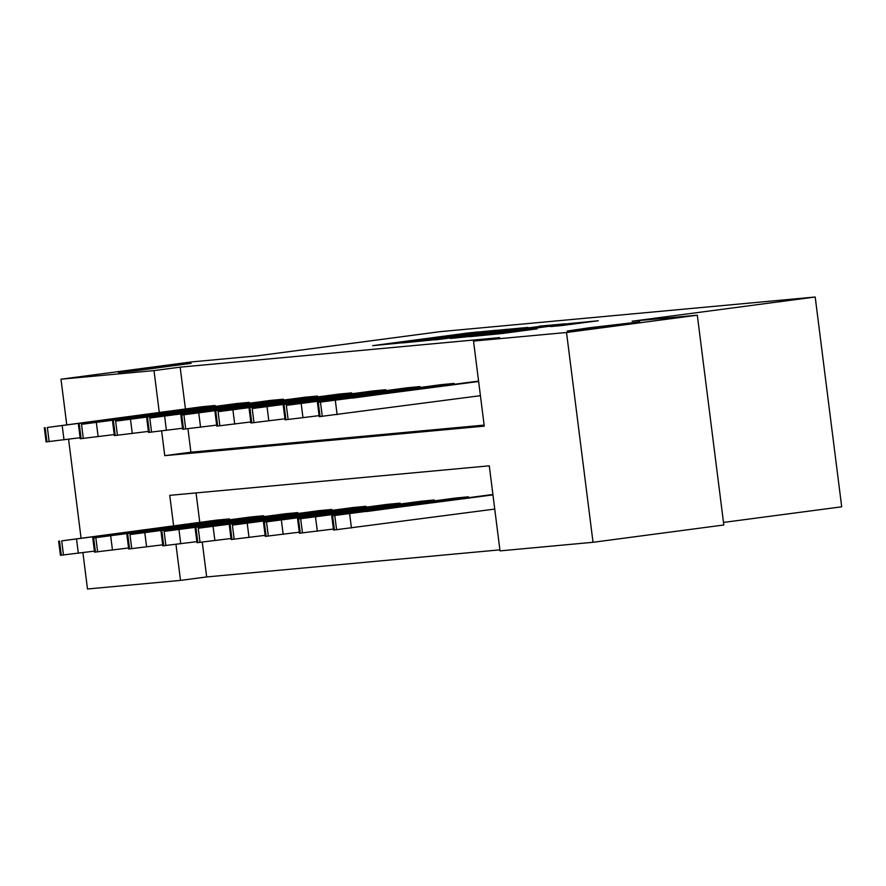 <?xml version="1.0" encoding="UTF-8"?>
<svg xmlns="http://www.w3.org/2000/svg" width="886" height="886" viewBox="0 0 886 886"><rect width="100%" height="100%" fill="white"/><g stroke="black" fill="none" stroke-linecap="round" stroke-linejoin="round"><path stroke-width="1.33" d="M496.525 330.279L468.506 332.926L372.663 345.662L401.015 342.915L496.525 330.279M589.467 327.765L567.173 331.054L583.387 329.437L639.758 321.884L589.467 327.765M140.83 369.218L118.547 372.508L134.75 370.891L191.132 363.338L140.83 369.218M561.713 325.561L598.338 320.743L565.279 323.988L469.436 336.713L502.495 333.468L537.237 328.828L491.652 333.845L566.486 324.055L550.428 326.58L561.713 325.561M66.738 424.649L60.99 379.197L191.775 361.898L256.995 355.873L440.098 331.663L815.198 297.009L632.095 321.219L697.315 315.195L566.531 332.494L593.033 542.287L500.025 550.882L489.282 465.826L169.758 495.352L173.612 525.808M60.99 379.197L153.998 370.603L159.281 412.411M161.64 431.006L164.752 455.659L484.265 426.133L473.523 341.077L499.671 337.621L180.157 367.147L153.998 370.603M473.523 341.077L566.531 332.494M528.122 327.421L498.475 330.157L402.621 342.893L435.69 339.648L528.122 327.421M539.164 326.192L564.936 323.833L469.093 336.558L450.531 338.463L487.222 333.18L435.513 339.859L539.197 326.502M723.497 522.43L841.7 506.803L815.198 297.009M180.157 367.147L185.44 408.944M187.943 428.791L190.9 452.192L484.133 425.103M201.986 406.763L215.121 405.5L215.232 406.375M236.13 403.606L249.254 402.355L249.365 403.219M270.274 400.45L283.398 399.198L283.509 400.062M304.407 397.293L317.531 396.042L317.642 396.906M338.552 394.137L351.676 392.886L351.786 393.749M372.696 390.992L385.82 389.729L385.931 390.593M406.829 387.835L419.953 386.573L420.064 387.448M440.973 384.679L454.097 383.428L454.208 384.291M475.106 381.523L478.584 381.157M202.274 542.199L206.659 576.941L499.892 549.852M196.05 492.915L199.771 522.352M216.317 520.16L229.441 518.908L229.552 519.772M250.461 517.003L263.585 515.752L263.696 516.616M284.594 513.858L297.718 512.595L297.829 513.459M318.738 510.701L331.862 509.439L331.973 510.314M352.883 507.545L366.007 506.294L366.117 507.157M387.016 504.389L400.14 503.137L400.25 504.001M421.16 501.232L434.284 499.981L434.395 500.845M455.293 498.087L468.417 496.825L468.528 497.688M489.437 494.931L492.904 494.565M206.659 576.941L180.511 580.396L87.492 588.991L82.907 552.654M81.058 538.046L68.576 439.246M697.315 315.195L723.818 524.988L593.033 542.287M175.96 544.414L180.511 580.396M190.9 452.192L164.752 455.659M500.933 330.013L412.311 341.708L500.933 330.013M530.326 327.853L493.978 332.261L530.326 327.853L530.404 328.451M228.344 519.008L61.688 540.87L217.402 520.016M94.425 551.125L60.414 555.3L58.631 541.125M93.395 536.772L124.084 532.63L93.395 536.772M214.024 405.6L47.368 427.473L203.082 406.619M44.3 427.716L46.094 441.892L80.105 437.728M79.076 423.375L109.753 419.233L79.076 423.375M262.489 515.851L93.65 537.924L251.546 516.859M128.57 547.98L94.558 552.144L92.764 537.968M127.54 533.616L158.217 529.474L127.54 533.616M296.633 512.695L129.976 534.568L285.691 513.714M162.714 544.824L128.691 548.988L126.908 534.812M161.673 530.47L192.362 526.328L161.673 530.47M248.158 402.454L81.512 424.316L237.215 403.462M78.444 424.56L80.227 438.736L114.239 434.572M113.209 420.219L143.897 416.077L113.209 420.219M282.302 399.298L115.645 421.16L271.36 400.306M112.577 421.415L114.372 435.591L148.383 431.416M147.353 417.062L178.031 412.92L147.353 417.062M330.766 509.55L164.109 531.412L319.824 510.557M196.847 541.667L162.836 545.831L161.042 531.655M195.817 527.314L226.495 523.172L195.817 527.314M364.91 506.393L198.254 528.255L353.968 507.401M230.991 538.511L196.98 542.686L195.186 528.51M229.961 524.158L260.639 520.016L229.961 524.158M399.043 503.237L232.398 525.099L388.101 504.245M265.124 535.354L231.113 539.53L229.33 525.354M264.094 521.001L294.783 516.859L264.094 521.001M316.446 396.142L149.789 418.004L305.504 397.149M146.722 418.258L148.516 432.434L182.527 428.259M181.486 413.906L212.175 409.764L181.486 413.906M350.579 392.985L181.741 415.058L339.637 393.993M180.855 415.102L182.649 429.278L216.66 425.114M215.63 410.75L246.308 406.608L215.63 410.75M384.723 389.829L218.067 411.702L373.781 390.848M214.999 411.946L216.793 426.122L250.804 421.957M249.774 407.604L280.452 403.462L249.774 407.604M418.868 386.684L252.211 408.546L407.925 387.691M249.143 408.789L250.926 422.965L284.938 418.801M283.908 404.448L314.596 400.306L283.908 404.448M433.188 500.081L264.349 522.153L422.245 501.088M299.269 532.198L265.257 536.373L263.463 522.197M298.239 517.845L328.916 513.703L298.239 517.845M467.332 496.924L298.482 518.997L456.39 497.943M333.413 529.053L299.402 533.217L297.607 519.041M332.372 514.7L363.061 510.546L332.372 514.7M453.001 383.527L286.344 405.389L442.059 384.535M283.276 405.644L285.07 419.82L319.082 415.645M318.052 401.292L348.73 397.149L318.052 401.292M492.948 494.897L331.741 515.885L490.523 494.787M494.742 509.073L333.535 530.061L331.741 515.885M366.516 511.543L397.194 507.401L366.516 511.543M478.628 381.501L317.421 402.488L476.203 381.379M317.421 402.488L319.215 416.664L480.411 395.677M352.185 398.135L382.874 393.993L352.185 398.135M468.583 333.524L468.506 332.926M475.86 332.615L475.793 332.051M505.895 330.356L505.751 329.282M439.102 339.194L439.024 338.596M494.565 331.862L494.488 331.264M491.508 333.59L491.431 333.003M501.697 332.25L501.609 331.574M508.963 331.286L508.885 330.688M564.061 325.295L563.994 324.741M503.215 333.38L503.137 332.782M518.753 331.32L518.675 330.733M76.528 539.087L78.322 553.263M59.506 541.069L61.3 555.245M61.688 540.87L63.482 555.046M64.002 439.855L62.208 425.679M49.162 441.649L47.368 427.473M46.969 441.848L45.175 427.672M110.672 535.93L112.467 550.106M93.65 537.924L95.433 552.1M95.832 537.713L97.626 551.889M144.817 532.774L146.6 546.95M127.783 534.767L129.577 548.943M129.976 534.568L131.759 548.733M98.136 436.698L96.341 422.522M83.295 438.492L81.512 424.316M81.113 438.692L79.319 424.516M132.28 433.542L130.486 419.377M117.439 435.336L115.645 421.16M115.246 435.535L113.463 421.359M178.95 529.618L180.744 543.794M161.928 531.611L163.711 545.787M164.109 531.412L165.904 545.588M213.094 526.461L214.888 540.637M196.061 528.455L197.855 542.631M198.254 528.255L200.048 542.431M247.238 523.316L249.021 537.492M230.205 525.298L231.999 539.474M232.398 525.099L234.181 539.275M166.413 430.397L164.63 416.221M151.572 432.18L149.789 418.004M149.391 432.379L147.597 418.203M200.557 427.24L198.763 413.064M185.717 429.023L183.923 414.847M183.524 429.234L181.741 415.058M234.701 424.084L232.907 409.908M219.861 425.867L218.067 411.702M217.668 426.077L215.874 411.901M268.835 420.928L267.051 406.752M253.994 422.722L252.211 408.546M251.812 422.921L250.018 408.745M281.371 520.16L283.166 534.336M264.349 522.153L266.132 536.318M266.531 521.943L268.325 536.119M315.516 517.003L317.299 531.179M298.482 518.997L300.276 533.173M300.675 518.786L302.469 532.962M302.979 417.771L301.185 403.595M288.138 419.565L286.344 405.389M285.945 419.765L284.162 405.589M349.649 513.847L351.443 528.023M332.627 515.84L334.421 530.016M334.808 515.641L336.602 529.817M337.112 414.626L335.329 400.45M322.282 416.409L320.488 402.233M320.09 416.608L318.295 402.432M505.518 330.412L505.43 329.647M494.931 333.136L494.853 332.494M539.563 327.244L539.474 326.502M573.22 324.121L573.131 323.39"/></g></svg>
